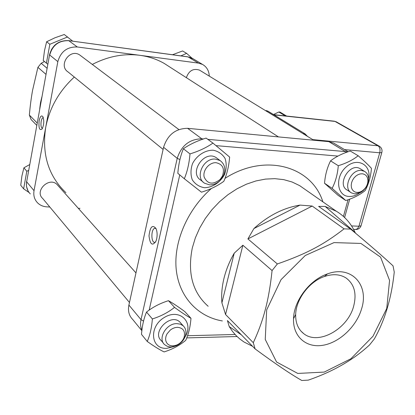 <?xml version="1.0" encoding="UTF-8"?>
<svg xmlns="http://www.w3.org/2000/svg" width="415" height="415" viewBox="0 0 415 415"><rect width="100%" height="100%" fill="white"/><g stroke="black" fill="none" stroke-linecap="round" stroke-linejoin="round"><path stroke-width="0.62" d="M47.102 68.304L41.194 63.282L44.462 61.545M37.163 122.99L29.361 115.059C30.191 105.809 31.26 97.582 32.562 90.382L37.905 67.344L41.194 63.282M37.905 67.344L46.003 74.368M41.941 96.705L40.463 102.853L39.695 109.052M36.738 125.32L31.078 119.525L29.361 115.059M252.611 346.343L243.953 341.97L239.621 338.801L236.26 335.73L232.483 331.403L229.215 326.569L241.385 334.853M253.28 342.686L225.558 314.508L242.874 245.218L272.079 270.559C270.481 285.613 268.225 298.624 265.304 309.59C262.451 320.639 258.441 331.673 253.28 342.686L255.121 348.916L227.42 320.551L229.215 326.569M221.911 302.841C221.237 294.93 221.942 286.703 224.022 278.164C226.144 269.62 229.547 261.289 234.226 253.171L221.911 302.841L225.558 314.508M242.874 245.218L234.226 253.171M277.355 263.956L247.905 238.931L312.215 206.048L344.087 228.862C323.856 244.575 306.566 253.788 277.355 263.956L272.079 270.559M253.907 228.566C268.24 215.587 283.616 207.765 300.035 205.103L253.907 228.566L247.905 238.931M312.215 206.048L300.035 205.103M255.121 348.916C275 363.566 290.562 374.086 301.809 380.488L308.262 380.13C332.996 371.601 353.44 359.852 369.599 344.881L374.366 338.879C384.918 320.24 391.542 297.97 394.25 272.064L393.041 265.854C383.699 257.118 369.573 244.876 350.67 229.122L344.087 228.862M350.67 229.122L318.621 206.39L325.158 206.442L336.321 211.23C344.689 216.277 350.929 223.322 355.048 232.364L325.158 206.442M355.541 233.199L355.048 232.364M334.786 143.746L333.624 143.05L328.893 141.665L187.606 128.328C175.581 128.489 167.572 134.808 163.577 147.284L128.904 305.051C127.758 310.939 129.013 315.737 132.681 319.441L141.868 330.708M186.345 77.667C188.918 70.633 193.317 68.122 199.542 70.14L200.18 70.534M163.105 149.421L68.195 72.054C57.872 65.679 69.808 48.047 79.753 55.003L80.873 55.843M65.933 192.69C48.415 175.986 41.676 154.209 45.712 127.358C49.556 107.833 59.091 91.061 74.311 77.045M92.306 64.444C108.009 56.326 123.872 53.286 139.891 55.309C148.632 56.507 156.673 59.169 164.013 63.298L170.269 67.323M49.795 206.997L47.04 206.872C43.321 206.665 40.203 205.363 37.677 202.951C34.471 199.646 33.252 195.553 34.03 190.687L57.841 61.622C60.74 51.569 67.225 46.682 77.294 46.973L198.349 63.096L202.525 64.429C206.758 66.882 209.015 70.783 209.285 76.121M129.47 302.494L42.667 198.453C34.238 191.04 49.074 176.51 56.969 184.41L58.038 185.604M79.971 208.356L78.279 208.278M204.367 187.704C212.464 187.622 220.391 182.377 224.588 174.388C226.559 168.786 226.709 163.453 225.039 158.395C222.3 154.001 218.337 151.268 213.16 150.204C204.984 150.111 196.798 155.407 192.529 163.609C190.563 169.351 190.48 174.757 192.285 179.825C195.159 184.156 199.184 186.781 204.367 187.704M217.579 158.675L216.257 157.684C204.439 149.488 188.467 172.801 200.829 180.172L203.174 182.081M212.937 143.097L206.105 138.107C197.426 140.747 189.852 144.29 183.378 148.741C180.385 156.076 178.538 164.262 177.833 173.314L184.322 178.746C187.357 171.473 189.245 163.194 189.982 153.908C198.889 151.179 206.54 147.574 212.937 143.097L229.625 157.062C228.898 166.135 226.958 174.217 223.815 181.314C217.616 185.873 210.161 189.499 201.457 192.187L184.322 178.746M183.378 148.741L189.982 153.908M215.587 159.127C203.464 157.513 194.459 177.371 204.579 183.222L209.523 184.851C213.554 184.986 217.18 183.425 220.396 180.177L223.332 175.903C225.983 169.315 224.909 164.21 220.116 160.584L215.587 159.127M216.22 162.732C222.808 164.314 224.868 168.77 222.399 176.095L220.054 179.508C212.879 184.991 207.583 184.193 204.18 177.112C202.437 170.378 209.399 162.073 216.22 162.732M72.739 41.184L64.268 34.512L54.998 37.765L46.62 41.754L44.462 50.786L43.238 60.517L47.829 64.299M67.609 36.951L49.836 44.27L46.62 41.754M49.836 44.27L46.407 63.173M54.801 45.168L51.434 49.515M184.908 337.162C194.459 322.502 179.747 307.863 164.324 317.47C148.612 326.621 150.65 349.352 166.716 348.351L174.378 346.468M180.976 323.327L179.747 321.947C170.565 312.884 151.402 332.311 161.326 340.674L163.396 343.158M190.983 318.315L184.82 311.598C178.388 306.851 172.936 303.215 168.464 300.688C160.18 303.277 152.865 307.069 146.531 312.064C143.839 318.341 142.158 325.775 141.499 334.365L147.242 341.457C149.971 335.247 151.683 327.741 152.372 318.938C160.875 316.256 168.257 312.402 174.523 307.37C181.179 312.267 186.667 315.914 190.983 318.315C190.298 326.921 188.54 334.267 185.702 340.347C179.622 345.425 172.422 349.28 164.107 351.92C159.599 349.746 153.981 346.26 147.242 341.457M168.464 300.688L174.523 307.37M146.531 312.064L152.372 318.938M176.816 323.627C166.301 323.306 157.404 338.718 164.641 344.647L167.146 346.245L169.673 346.883L171.317 346.95L175.763 346.006C180.318 344.061 183.472 340.85 185.22 336.368C186.615 331.995 185.936 328.467 183.176 325.785L180.318 324.146L176.816 323.627M177.361 327.29C183.295 327.907 185.531 331.284 184.068 337.431C182.673 341.011 180.157 343.573 176.52 345.124L174.144 345.773L171.826 345.84L169.709 345.337L167.93 344.279L166.597 342.738L165.803 340.803L165.601 338.599L166 336.269L166.975 333.956L170.389 329.967L172.609 328.545L174.98 327.637L177.361 327.29M29.595 164.631L23.899 167.816L21.902 176.059L20.75 185.277L23.629 188.825L29.097 192.539M28.531 170.472L26.814 171.245L23.899 167.816M26.814 171.245L23.629 188.825M368.608 178.87C371.767 164.776 357.232 156.803 346.089 167.038C334.687 176.883 336.824 196.108 349.046 196.456C352.584 196.617 356.07 195.481 359.489 193.053M360.739 169.05L360.013 168.604C349.695 162.369 336.461 184.748 347.262 190.101L350.831 192.446M358.176 155.75L350.286 151.039C342.406 153.457 335.834 156.73 330.563 160.859C327.212 167.515 325.199 174.985 324.53 183.264L338.126 195.366L345.778 200.518L332.135 188.348C335.533 181.739 337.587 174.196 338.292 165.715C346.359 163.22 352.989 159.894 358.176 155.75C364.069 160.854 368.494 165.056 371.451 168.355C370.756 176.655 368.676 184.037 365.21 190.495C360.153 194.713 353.679 198.054 345.778 200.518M330.563 160.859L338.292 165.715M324.53 183.264L332.135 188.348M361.444 170.466C350.841 169.014 342.37 188.524 351.614 192.954L354.903 193.914L360.635 192.493C365.662 189.328 368.323 184.851 368.613 179.067C368.499 175.446 367.109 172.868 364.453 171.328L361.444 170.466M362.222 173.776C365.786 174.29 367.695 176.572 367.939 180.618C367.706 185.235 365.584 188.804 361.569 191.331L359.39 192.212L357.216 192.472L355.209 192.083L353.497 191.076L352.2 189.515L351.422 187.502L351.204 185.183L351.578 182.719L352.506 180.281L353.933 178.04L355.754 176.152L357.844 174.757L360.049 173.947L362.222 173.776M191.875 58.069L186.626 53.364L182.59 50.957L172.505 54.749M186.626 53.364L180.836 55.88M43.285 117.611L43.207 117.611C42.32 117.772 41.64 119.027 41.163 121.377C40.644 125.387 41.059 127.753 42.397 128.479M39.14 120.744C40.193 116.247 41.459 114.924 42.937 116.771C44.255 120.786 43.98 124.853 42.117 128.966C39.508 130.855 38.517 128.116 39.14 120.744M156.03 228.572L154.93 228.292C150.884 228.556 150.878 243.309 154.94 242.344L155.537 242.116M156.673 238.91L156.019 241.063C152.44 246.391 150.1 244.663 149.001 235.881C150.1 226.777 152.44 224.328 156.014 228.535C157.218 231.529 157.435 234.983 156.673 238.91M353.658 306.166C356.884 293.535 354.327 284.13 345.996 277.941C339.989 274.196 332.809 273.713 324.468 276.494C309.393 281.5 295.988 299.184 295.672 314.482C295.49 322.948 298.183 329.344 303.749 333.676C318.388 345.607 347.874 328.95 353.658 306.166M361.6 308.786C356.495 326.496 339.48 342.614 322.844 345.296C306.192 348.138 292.777 336.539 293.53 318.694C293.872 300.688 309.73 279.772 327.492 273.895C351.225 264.91 369.386 284.851 361.6 308.786M266.674 309.901L281.022 279.674L305.29 255.484L334.013 242.604L360.91 243.429L380.571 257.139L389.566 280.41L386.739 308.49L372.992 336.228L350.882 358.768L324.234 372.079L297.778 373.438L276.587 362.02L265.247 339.429L266.674 309.901M279.923 112.04L278.833 112.003L273.464 114.524M273.677 114.659L334.153 121.17L336.373 121.886M208.164 306.28C192.581 292.502 187.3 273.039 192.321 247.885L195.366 237.831L199.719 227.965L205.29 218.518L211.966 209.694L219.592 201.69L227.996 194.677L236.991 188.809L246.38 184.203L255.951 180.945L265.501 179.093L274.823 178.663L283.736 179.638L292.056 181.983L299.63 185.619L305.139 189.468M149.161 310.124L179.757 174.923M235.072 334.485L187.544 335.73M348.05 199.755L343.423 216.417M216.018 145.629L337.955 156.087M322.896 201.861C311.727 166.197 265.097 152.57 225.008 178.357M211.458 188.431C187.352 209.544 173.371 242.272 176.24 269.646C179.14 297.047 197.903 316.78 222.357 320.956M68.605 40.618L187.793 56.824L193.255 58.868M49.546 54.847L26.659 181.796L49.577 54.681C52.326 45.012 58.645 40.317 68.532 40.608L188.109 56.928L198.349 63.096M57.841 61.622L49.707 55.034C52.529 45.168 58.889 40.39 68.797 40.706L77.294 46.973M30.279 193.883C27.115 190.61 25.906 186.584 26.659 181.796L34.03 190.687M347.526 151.963L345.394 151.594L346.193 152.435M143.549 321.117L141.017 319.649C140.177 323.555 140.478 327.098 141.92 330.278M203.485 138.963L201.825 138.812L202.318 139.362M328.893 141.665L345.394 151.594L207.796 139.347M179.944 159.568L177.226 158.338L141.017 319.649L128.904 305.051M187.606 128.328L201.825 138.812C189.567 139.046 181.365 145.556 177.226 158.338L163.577 147.284M265.278 110.478L268.059 111.22M266.02 110.93L267.81 111.127L305.129 133.905M303.012 133.63L304.869 133.812L307.136 136.162M278.833 112.003L285.318 115.91M273.999 114.856L334.998 121.419L378.024 145.795L312.76 139.611M361.149 225.387L361.029 225.807L358.949 226.227L357.502 228.784L355.546 229.479M353.59 229.402L355.961 229.5C358.436 229.35 360.127 228.115 361.029 225.807L381.8 152.58C382.469 149.805 381.608 147.657 379.211 146.137L378.024 145.795C379.86 147.195 380.431 149.53 379.73 152.787L381.8 152.58L381.888 152.258M344.569 149.613L379.73 152.787L358.949 226.227L351.541 225.916M305.482 189.707L336.321 211.23M199.542 70.14L313.782 140.239M79.753 55.003L178.865 129.553M56.969 184.41L135.97 272.909M216.257 157.684L220.116 160.584M222.399 176.095L223.332 175.903M220.054 179.508L220.396 180.177M179.747 321.947L183.176 325.785M184.068 337.431L185.22 336.368M176.52 345.124L175.763 346.006M360.013 168.604L364.453 171.328M367.939 180.618L368.613 179.067M361.569 191.331L360.635 192.493M278.444 136.903L164.013 63.298M187.876 56.839L192.228 58.256L202.525 64.429M28.018 190.879L26.477 186.376L26.524 181.537M155.438 228.307L154.93 228.292M300.917 331.056L303.749 333.676M349.71 199.153L344.611 217.507M237.064 336.524L186.734 337.903M333.624 143.05L348.133 151.75M295.672 314.482L293.53 318.694M324.468 276.494L327.492 273.895M307.52 136.395L305.082 133.874L268.017 111.194L266.389 110.592M286.589 116.05L279.855 111.998M379.211 146.137L336.15 121.761L334.371 121.196"/></g></svg>
